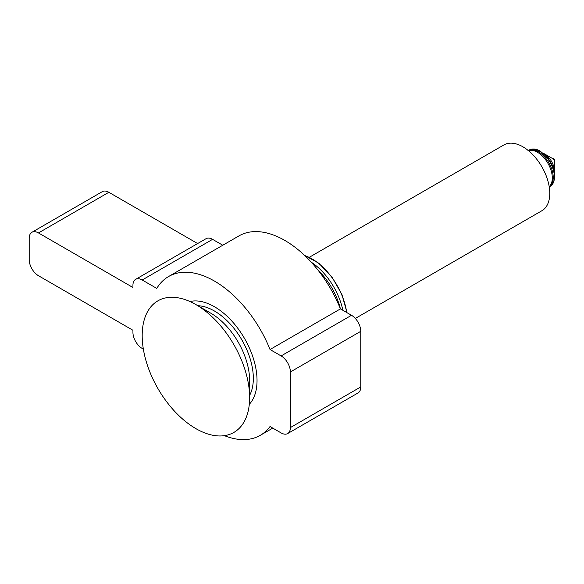 <?xml version="1.0" encoding="UTF-8"?>
<svg xmlns="http://www.w3.org/2000/svg" width="584" height="584" viewBox="0 0 584 584"><rect width="100%" height="100%" fill="white"/><g stroke="black" fill="none" stroke-linecap="round" stroke-linejoin="round"><path stroke-width="0.88" d="M342.859 310.294A49.771 28.733 -120 0 0 311.265 262.194M224.402 435.649A91.688 52.932 -120 0 0 260.274 435.328A91.688 52.932 -120 0 0 270.034 426.524L281.116 432.926A13.096 7.563 -120 0 0 287.664 433.569A13.096 7.563 -120 0 0 290.379 427.576L290.379 371.964A13.096 7.563 -120 0 0 281.116 355.926L270.034 349.524L340.421 308.885A49.771 28.733 -120 0 0 318.09 270.239M528.418 150.643A20.958 12.096 60 0 1 537.477 152.3A20.958 12.096 60 0 1 550.785 169.557A20.958 12.096 60 0 1 549.201 186.646M355.327 318.441L541.908 210.722A37.982 21.929 -120 0 0 549.77 193.333A37.982 21.929 -120 0 0 533.192 155.103A37.982 21.929 -120 0 0 503.919 144.927L309.359 257.259M544.39 153.833L553.041 158.826A1.964 1.131 -120 0 1 554.428 161.235L554.428 171.221A14.198 8.198 -120 0 0 544.39 153.833L543.317 153.263M554.428 161.892A1.964 1.131 -120 0 0 554.8 161.016A1.964 1.131 -120 0 0 553.968 159.067A1.964 1.131 -120 0 0 552.464 158.498M249.295 404.325A60.254 34.785 -120 0 0 244.557 338.53A60.254 34.785 -120 0 0 189.946 301.526A60.254 34.785 -120 0 1 236.505 326.587A60.254 34.785 -120 0 1 256.675 386.725A60.254 34.785 -120 0 1 249.295 404.325M249.631 395.375A55.013 31.762 -120 0 0 241.937 340.041A55.013 31.762 -120 0 0 197.867 305.717A55.013 31.762 -120 0 1 241.937 340.041A55.013 31.762 -120 0 1 249.631 395.375A55.013 31.762 -120 0 0 214.43 311.009A55.013 31.762 -120 0 0 197.867 305.717M143.357 349.108L142.189 348.436A13.096 7.563 60 0 1 132.933 332.398L132.933 330.259L38.464 275.714A13.096 7.563 -120 0 1 29.2 259.676L29.2 238.287A13.096 7.563 60 0 1 31.916 232.286A13.096 7.563 60 0 1 38.464 232.936L132.933 287.481L132.933 285.342A13.096 7.563 60 0 1 135.641 279.342A13.096 7.563 60 0 1 142.189 279.991L156.775 288.408A91.688 52.932 -120 0 1 168.593 276.524L238.98 235.885A91.688 52.932 -120 0 1 340.421 308.885L351.51 315.287A13.096 7.563 -120 0 1 360.766 331.325L360.766 386.936A13.096 7.563 -120 0 1 358.058 392.937L287.664 433.569M270.034 349.524A91.688 52.932 -120 0 0 168.593 276.524M135.641 279.342L206.035 238.703A13.096 7.563 60 0 1 212.583 239.352L222.774 245.236M31.916 232.286L102.302 191.654A13.096 7.563 60 0 1 108.85 192.297L197.633 243.557M249.631 397.631L249.631 380.52A55.013 31.762 -120 0 0 210.729 313.148L195.91 304.592A75.971 43.858 -120 0 0 142.189 335.603A75.971 43.858 -120 0 0 195.91 428.649A75.971 43.858 -120 0 0 249.631 397.631A75.971 43.858 -120 0 0 195.91 304.592L210.729 313.148M549.23 186.814A20.958 12.096 -120 0 0 552.004 169.915A20.958 12.096 -120 0 0 538.404 151.767A20.958 12.096 -120 0 0 528.286 150.541M346.714 312.513A49.771 28.733 -120 0 0 304.819 255.617M549.23 186.829L549.997 186.384A20.958 12.096 -120 0 0 554.34 176.791A20.958 12.096 -120 0 0 545.186 155.702A20.958 12.096 -120 0 0 529.038 150.088L528.272 150.533M290.379 427.576L360.766 386.936M290.379 371.964L360.766 331.325M281.116 355.926L351.51 315.287M142.189 279.991L212.583 239.352M38.464 232.936L108.85 192.297M527.929 150.73C530.513 149.022 534.134 149.358 538.798 151.731M529.038 150.088C532.279 148.38 535.973 148.686 540.105 151.022L546.748 156.643C551.836 162.805 554.493 169.345 554.72 176.258C554.267 181.901 552.69 185.281 549.997 186.384M554.384 172.433L554.428 171.221M304.549 255.361L318.813 263.231L331.967 277.006L341.903 294.431L347.005 312.688M260.274 435.328L272.779 428.109"/></g></svg>
